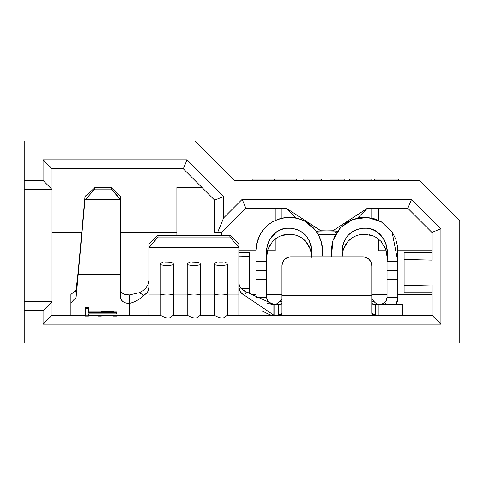 <?xml version="1.0" encoding="UTF-8"?>
<svg xmlns="http://www.w3.org/2000/svg" width="484" height="484" viewBox="0 0 484 484"><rect width="100%" height="100%" fill="white"/><g stroke="black" fill="none" stroke-linecap="round" stroke-linejoin="round"><path stroke-width="0.73" d="M24.2 189.456L52.042 189.456L52.042 168.801L183.315 168.801L214.678 200.164L223.662 196.444L214.678 200.164L214.678 232.429L214.678 200.164L183.315 168.801L187.036 159.817L43.064 159.817L52.042 168.801L52.042 189.456L43.064 180.478L24.2 180.478L24.2 189.456L24.2 140.959L194.846 140.959L234.365 180.478L419.386 180.478L459.8 220.892L459.8 343.041L24.2 343.041L24.2 189.456L52.042 189.456L43.064 180.478L43.064 159.817L52.042 168.801L183.315 168.801L187.036 159.817L223.662 196.444L223.662 217.854L217.625 232.429L214.678 232.429L221.793 232.429L221.793 235.266L221.793 232.429L245.896 208.32L286.455 208.32L320.886 230.771L316.149 231.164L316.711 231.128L318.52 232.937L317.298 232.895L335.231 232.937L337.033 231.128L337.602 231.164L332.865 230.771L367.289 208.32L407.849 208.32L411.569 199.335L242.175 199.335L245.896 208.32L286.455 208.32L320.886 230.771L337.033 231.128L335.231 232.937L318.52 232.937L316.711 231.128L332.865 230.771L367.289 208.32L407.849 208.32L431.958 232.429L431.958 260.12L404.116 259.491L404.116 292.747L431.958 292.747L404.116 292.747L404.116 285.584L431.958 284.955L404.116 285.584L404.116 259.491L431.958 260.12L431.958 232.429L440.936 228.708L440.936 324.183L43.064 324.183L43.064 310.71L24.2 310.71L24.2 343.041L459.8 343.041L459.8 220.892L419.386 180.478L234.365 180.478L194.846 140.959L24.2 140.959L24.2 180.478L43.064 180.478L43.064 159.817L187.036 159.817L223.662 196.444L223.662 217.854L242.175 199.335L411.569 199.335L440.936 228.708L431.958 232.429L407.849 208.32L411.569 199.335L440.936 228.708L440.936 324.183L431.958 315.199L273.375 315.193M286.455 208.32L296.208 218.072L286.455 208.32M249.635 256.532L249.635 252.327L238.854 252.327L249.635 252.327L249.635 256.532L238.854 256.774L249.635 256.532L249.635 288.543L240.935 288.349L249.635 288.543L249.635 256.532M249.635 292.747L249.635 288.543L249.635 292.747L248.086 292.747L249.635 292.747M404.116 252.327L404.116 259.491L404.116 252.327L431.958 252.327L404.116 252.327M202.034 187.52L176.884 187.52L176.884 235.266L176.884 187.52L202.034 187.52M371.785 294.326L387.049 294.326L371.785 294.326M397.83 294.326L431.958 294.326L397.83 294.326M275.233 208.32L275.233 220.383L275.233 208.32M275.233 239.029L275.233 250.742L267.519 250.742L275.233 250.742L275.233 239.029M255.921 250.742L238.854 250.742L255.921 250.742M251.19 294.326L255.921 294.326L251.19 294.326M266.696 294.326L281.966 294.326L266.696 294.326M163.041 262.231L161.202 262.957L160.271 264.579L160.271 315.199L129.282 315.199L160.271 315.199L129.282 315.199L129.282 303.48C134.364 302.282 139.083 299.735 143.427 295.845L142.078 294.345L139.277 292.735L129.282 294.968L129.282 314.618M190.012 262.225L188.143 262.957L187.211 264.579L187.211 294.145L173.744 294.145L173.744 315.199C170.634 316.312 170.743 320.892 160.271 315.199L160.271 294.145L149.042 294.145L149.042 287.375L148.521 290.225L147.045 292.808L143.427 295.845C139.083 299.735 134.364 302.282 129.282 303.48C123.819 303.262 120.825 301.006 120.304 296.71L120.304 274.174L78.227 274.174L76.109 297.351L70.906 302.917L70.906 294.52L76.109 290.031L76.109 297.351L76.109 290.031L78.227 271.336L78.227 274.174L120.304 274.174L120.304 199.505L85.462 199.505L84.954 199.995L78.227 274.174L85.033 196.292L90.109 192.184L85.033 196.292L76.109 297.351L70.906 302.917L70.906 315.199L52.042 315.199L43.064 324.183L43.064 310.71L52.042 301.726L24.2 301.726L24.2 310.71L43.064 310.71L52.042 301.726L52.042 315.199L43.064 324.183L440.936 324.183L431.958 315.199L402.319 315.199L402.319 304.424L378.966 304.424L402.319 304.424L402.319 315.199L375.384 315.199L375.384 304.424L378.966 304.424L378.966 315.199L378.966 304.424L375.384 304.424L375.384 315.199L371.785 313.372L371.785 303.589L375.384 304.424L373.037 304.321L371.785 303.589M431.958 284.955L431.958 315.199L431.958 284.955M24.2 292.263L24.2 205.9M52.042 189.456L52.042 301.726L24.2 301.726M52.042 198.918L52.042 285.288M52.042 232.429L81.754 232.429L52.042 232.429M120.304 232.429L176.884 232.429L120.304 232.429M398.314 179.128L398.314 180.478L398.314 179.128L374.501 179.128L374.501 180.478L374.501 179.128L398.314 179.128M349.605 180.478L349.605 179.128L349.605 180.478M371.791 180.478L371.791 179.128L349.605 179.128L371.791 179.128L371.791 180.478M303.063 179.128L303.063 180.478L303.063 179.128L321.479 179.128L303.063 179.128M321.479 180.478L321.479 179.128L321.479 180.478M337.529 179.128L344.191 179.128L344.191 180.478L344.191 179.128L330.13 179.128M253.797 179.128L278.978 179.128M283.134 179.128L290.285 179.128M296.172 179.128L274.652 179.128L274.652 180.478L274.652 179.128L252.575 179.128M296.571 180.478L296.571 179.128L296.571 180.478M252.188 180.478L252.188 179.128L252.188 180.478M52.042 301.726L52.042 315.199L85.202 315.199M217.625 232.429L221.793 232.429L245.896 208.32L242.175 199.335L223.662 217.854L217.625 232.429M335.231 232.937L336.453 232.895L335.231 232.937M357.537 218.072L367.289 208.32L357.537 218.072M371.785 208.32L371.785 218.102L371.785 208.32M367.761 234.365L361.282 234.365L367.761 234.365M335.587 234.365L318.157 234.365L335.587 234.365M292.469 234.365L285.983 234.365L292.469 234.365M281.966 218.102L281.966 208.32L281.966 218.102M431.958 250.742L397.83 250.742L431.958 250.742M386.226 250.742L378.518 250.742L378.518 239.029L378.518 250.742L386.226 250.742M378.518 220.383L378.518 208.32L378.518 220.383M374.259 301.732L371.785 298.64L374.259 301.732A7.187 7.187 0 0 0 379.867 304.424A7.187 7.187 0 0 1 374.259 301.732L371.785 301.732M149.042 284.32L149.042 243.742L149.042 247.233L158.026 237.045L229.876 237.045L238.854 247.233L238.854 243.742L229.876 235.266L229.876 237.045L158.026 237.045L158.026 235.266L229.876 235.266L158.026 235.266L149.042 243.742L158.026 235.266L158.026 237.045L149.042 247.633L238.854 247.633L238.854 294.145L227.631 294.145L227.631 264.579L226.712 262.969L224.891 262.237M220.976 262.038L222.882 262.05M218.913 262.05L220.849 262.038M216.935 262.231L215.09 262.957L214.158 264.579L214.158 294.145L200.685 294.145L200.685 264.579L199.771 262.969L195.941 262.05M191.973 262.05L197.944 262.237M240.808 288.186L243.434 290.569L246.241 291.985L244.65 295.421L242.097 293.855L240.149 291.646L239.048 288.99L238.854 287.242L238.854 315.199L238.854 294.145L227.631 294.145A9.765 3.225 180 0 1 214.158 294.145L214.158 315.199L214.158 294.145L200.685 294.145A9.765 3.225 180 0 1 187.211 294.145L187.211 315.199L187.211 294.145L173.744 294.145L173.744 264.579L172.824 262.969L171.003 262.237L166.962 262.038M167.083 262.038L165.026 262.05M262.116 310.807C268.862 314.654 272.782 316.119 273.883 315.199L272.595 315.132L273.883 315.199L273.883 304.424L246.241 291.985L273.883 304.424L274.785 304.424L273.883 304.424L273.883 315.199L227.631 315.199L227.631 294.145L227.631 315.199C224.522 316.312 224.63 320.892 214.158 315.199L200.685 315.199L200.685 294.145L200.685 315.199C197.575 316.312 197.684 320.892 187.211 315.199L173.744 315.199L173.744 294.145A9.765 3.225 180 0 1 160.271 294.145L149.042 294.145L149.042 247.633L238.854 247.633L238.854 247.233L238.854 287.242L240.469 292.118L244.65 295.421L273.883 315.199L274.785 315.199L274.785 304.424L278.367 304.424L278.367 315.199L274.785 315.199L274.785 304.424L278.367 304.424L281.966 303.589L281.966 313.372L281.966 265.801A8.984 8.984 0 0 1 290.951 256.816L362.8 256.816A8.984 8.984 0 0 1 371.785 265.801L371.785 295.44L281.966 295.44L281.966 265.801L282.65 262.364L284.598 259.448L287.514 257.5L290.951 256.816L362.8 256.816L366.237 257.5L369.153 259.448L371.101 262.364L371.785 265.801L371.101 262.364L369.153 259.448L366.237 257.5M272.395 304.267L273.883 304.424A7.187 7.187 0 0 0 279.486 301.732L277.38 303.51L279.486 301.732L281.966 298.64L279.486 301.732L281.966 301.732M311.605 257.343L311.4 253.495L310.401 249.314L305.719 241.383L302.028 238.17M293.637 234.577L288.99 234.117L284.392 234.667L279.982 236.156L276.733 237.946L272.51 241.57L267.876 249.575L266.853 254.13L266.696 258.147M276.104 238.376L275.68 238.685M269.884 245.158L267.876 249.575L266.696 256.689M266.696 264.748L266.696 261.312L255.921 261.312L255.921 250.543L256.641 243.754L258.74 237.214L262.092 231.255L266.599 226.113L272.105 222.023L278.306 219.143L284.979 217.564L291.816 217.407L298.543 218.677L304.89 221.285L315.314 230.039L318.938 235.853L321.315 242.26L322.35 249.054L322.386 255.921C324.891 234.607 308.508 217.122 289.117 217.292C269.14 219.101 258.075 230.184 255.921 250.543L255.921 264.754M311.605 256.441L310.401 249.314L308.496 245.158L305.719 241.383C301.707 236.876 296.129 234.456 288.99 234.117L279.982 236.156M266.696 257.119L266.696 257.639M266.696 261.312C263.744 245.067 272.468 227.728 289.111 228.079C304.551 229.597 312.053 238.878 311.605 255.921L311.605 250.488L310.934 245.14L309.004 240.088L305.942 235.623L301.901 232.06L297.115 229.555L291.864 228.248L286.461 228.248L281.228 229.543L276.431 232.042L269.31 240.064L267.38 245.104L266.696 250.476L266.696 297.236L255.951 297.236L266.696 297.236A7.187 7.187 0 0 0 269.177 302.663L267.349 300.219L266.696 297.236L266.696 270.29L255.921 270.29L255.921 279.274L255.921 261.312L266.696 261.312M255.921 297.218L255.921 279.274L266.696 279.274L255.921 279.274L255.921 297.218M275.069 304.321L276.025 304.097L275.069 304.321M271.058 303.843L269.177 302.663L272.177 304.339M379.994 304.418L379.867 304.424C384.139 303.91 386.534 301.514 387.049 297.236L387.049 279.274L397.83 279.274L397.83 270.29L397.83 297.236A17.962 17.962 0 0 1 396.329 304.424M375.318 302.796L376.328 303.492L375.318 302.796M377.974 304.17L378.96 304.363L377.974 304.17M396.208 304.696L397.83 297.236L387.049 297.236L387.049 270.29L387.049 279.274L397.83 279.274L397.83 297.236L387.049 297.236A7.187 7.187 0 0 1 384.574 302.663L382.596 303.879L380.376 304.406M342.146 256.441L343.35 249.314L345.249 245.158L348.026 241.383L343.35 249.314L342.146 256.568M387.049 297.236C386.534 301.514 384.139 303.91 379.867 304.424C380.291 304.817 381.858 304.23 384.574 302.663L386.093 304.424L384.574 302.663L386.401 300.219L387.049 297.236M387.049 264.754L387.049 261.312C390.007 245.067 381.277 227.728 364.64 228.079C349.194 229.597 341.698 238.878 342.146 255.921L331.365 255.921L331.365 256.816L333.016 240.282L340.597 227.534L352.86 219.464L367.338 217.413L381.301 221.817L392.052 231.83L397.83 261.312L397.83 264.748M397.83 256.907L397.83 256.556M342.146 255.921L342.146 256.816L342.146 255.921L331.365 255.921L331.431 248.467L332.768 241.08L335.702 234.159L340.119 228.049L345.812 223.124L352.461 219.621L359.739 217.661L367.271 217.407L374.634 218.877L381.525 221.95L392.336 232.266L395.731 238.993L397.552 246.314L397.83 261.312L387.049 261.312L387.049 250.373L386.341 245.007L384.381 239.955L377.224 231.975L372.402 229.501L367.138 228.23L361.754 228.267L356.508 229.604L351.723 232.145L347.7 235.75L344.675 240.221L342.781 245.279L342.146 250.549L342.146 255.921M351.723 238.17L348.026 241.383C352.043 236.876 357.615 234.456 364.761 234.117L373.769 236.156L377.018 237.946L381.241 241.57L385.875 249.575L387.049 256.683M387.049 257.149L387.049 257.603M387.049 258.172L386.897 254.13L385.875 249.575L383.866 245.158M360.108 234.577L364.954 234.123M369.359 234.667L373.769 236.156M377.641 238.376L378.071 238.685M397.83 270.29L387.049 270.29L387.049 261.312L397.83 261.312L397.83 270.29L387.049 270.29M322.386 255.921L311.605 255.921L322.386 255.921M281.966 313.372L281.252 314.739L278.367 315.199L281.966 313.372L281.966 295.44L371.785 295.44L371.785 313.372L371.785 265.801M287.514 257.5L284.598 259.448L282.65 262.364M266.696 270.29L255.921 270.29M268.348 303.625L269.177 302.663L268.348 303.625M371.785 313.372L372.099 314.394L373.037 314.975L375.384 315.199L278.367 315.199L278.367 304.424L281.252 304.212L281.966 303.589M238.854 282.831L239.435 285.838M272.062 304.327L267.464 303.359L272.062 304.327M239.423 285.808L241.032 288.464L246.241 291.985L244.65 295.421L273.883 315.199M149.042 310.516L149.042 315.193M214.158 294.145A9.765 3.225 0 0 0 227.631 294.145L227.631 264.579A9.765 3.225 180 0 1 214.158 264.579L214.158 294.145M215.084 262.963L214.158 264.579A9.765 3.225 0 0 0 227.631 264.579L226.651 262.927M187.211 294.145A9.765 3.225 0 0 0 200.685 294.145L200.685 264.579A9.765 3.225 180 0 1 187.211 264.579L187.211 294.145M160.271 294.145A9.765 3.225 0 0 0 173.744 294.145L173.744 264.579A9.765 3.225 180 0 1 160.271 264.579L160.271 294.145M188.137 262.963L187.211 264.579A9.765 3.225 0 0 0 200.685 264.579L199.704 262.927M161.19 262.963L160.271 264.579A9.765 3.225 0 0 0 173.744 264.579L172.764 262.927M171.003 262.237L169.013 262.05M127.873 294.901L129.282 294.968L125.205 294.429L122.93 293.479L121.194 292.009L120.304 289.511C120.776 293.044 123.771 294.865 129.282 294.968L139.404 292.693M145.793 288.101L148.358 284.017M149.042 280.424L148.413 283.878L145.884 287.998L142.744 290.878L139.277 292.735C142.229 294.326 143.615 295.361 143.427 295.845L147.451 292.263L148.63 289.916L149.042 287.357M94.797 189.081L111.32 189.081L111.32 187.665L94.797 187.665L94.797 189.081L111.32 189.081L120.304 199.112L120.304 196.329L111.32 187.665L120.304 196.329L120.304 199.505L111.32 189.081L111.32 187.665L94.797 187.665L84.954 197.157L94.797 187.665L94.797 189.081L85.462 199.505L94.797 189.081M74.972 292.33L76.109 290.031L78.227 271.336L84.954 197.157L84.954 199.995L85.462 199.505L120.304 199.505L120.304 296.71L121.194 299.808L122.93 301.635L125.205 302.809L129.282 303.48L129.282 294.968M76.109 290.031L76.188 289.456L76.109 290.031L70.906 294.52L70.906 315.199M120.304 289.511L120.335 289.886M88.427 311.805L116.638 311.805L116.638 313.916L116.638 312.646L88.427 312.646L88.427 308.483L88.427 312.646L116.638 312.646L116.638 311.805L88.427 311.805M85.202 307.709L88.427 307.709L88.427 308.483L85.202 308.483L85.202 307.709L88.427 307.709L88.427 308.483L85.202 308.483L85.202 316.088L88.427 316.088L85.202 316.088L88.427 316.088L88.427 313.916L88.427 315.786L85.202 315.786L85.202 307.709M149.042 280.545L148.479 283.697M98.095 315.199L98.095 316.088L98.095 315.199M101.319 315.199L101.319 316.088L98.095 316.088L101.319 316.088L101.319 315.199M101.319 311.23L113.413 311.23M113.413 315.199L113.413 316.088L113.413 315.199M116.638 315.199L116.638 316.088L113.413 316.088L116.638 316.088L116.638 315.199M88.427 314.89L88.427 313.916L116.638 313.916L88.427 313.916M229.876 237.045L229.876 235.266L238.854 243.742L238.854 247.233L229.876 237.045M88.427 315.199L129.282 315.199"/></g></svg>

